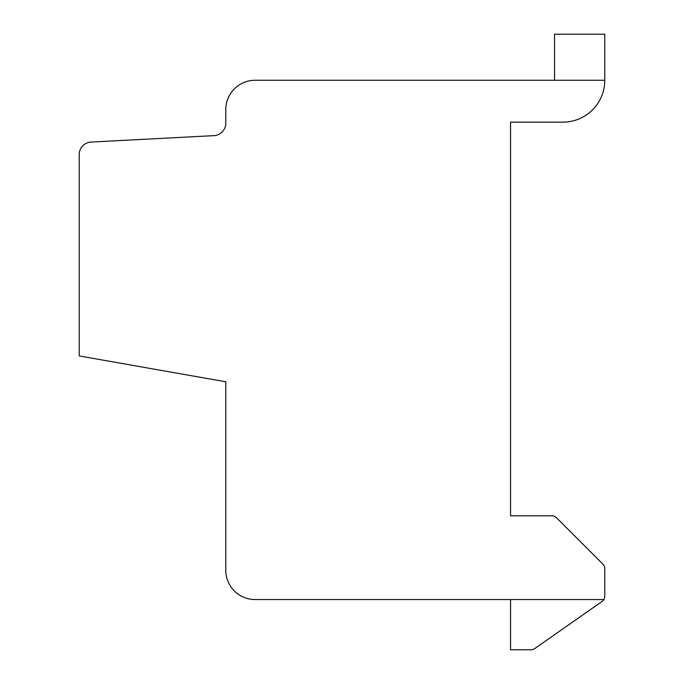 <?xml version="1.0" encoding="UTF-8"?>
<svg xmlns="http://www.w3.org/2000/svg" width="684" height="684" viewBox="0 0 684 684"><rect width="100%" height="100%" fill="white"/><g stroke="black" fill="none" stroke-linecap="round" stroke-linejoin="round"><path stroke-width="1.03" d="M604.784 80.267L255.106 80.267A29.318 29.318 0 0 0 225.788 109.577L225.788 123.103A12.56 12.56 0 0 1 213.228 135.671L91.784 142.033A12.56 12.56 0 0 0 79.216 154.601L79.216 355.937L225.788 381.783L225.788 570.234A29.318 29.318 0 0 0 255.106 599.543L603.861 599.543A6.284 6.284 0 0 0 604.784 596.277L604.784 568.643A6.284 6.284 0 0 0 602.937 564.206L556.366 517.634A6.284 6.284 0 0 0 551.928 515.796L510.555 515.796L510.555 122.145L562.906 122.145A41.878 41.878 0 0 0 604.784 80.267L604.784 34.2L554.527 34.2L554.527 80.267M510.555 599.543L510.555 649.8L531.032 649.8A6.284 6.284 0 0 0 534.631 648.663L602.1 601.424A6.284 6.284 0 0 0 603.861 599.543M510.555 649.8L531.032 649.8"/></g></svg>
